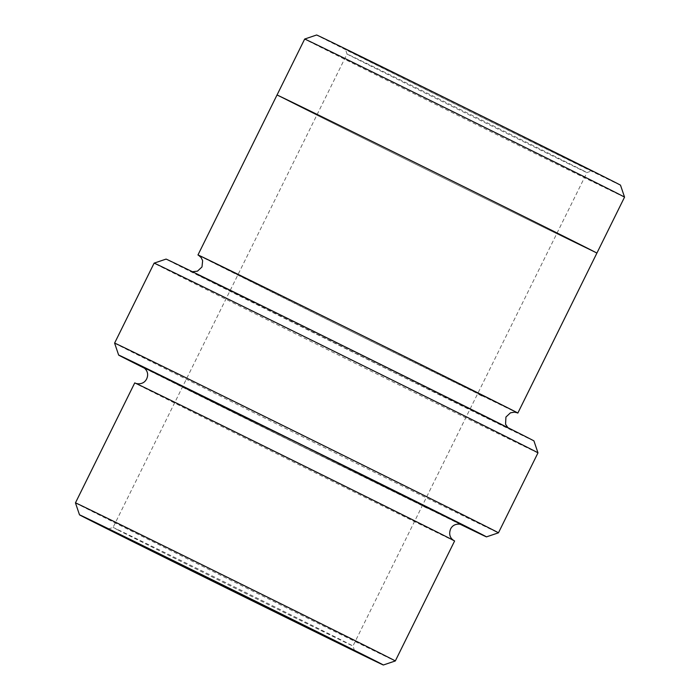 <?xml version="1.0" encoding="UTF-8"?>
<svg xmlns="http://www.w3.org/2000/svg" width="700" height="700" viewBox="0 0 700 700"><rect width="100%" height="100%" fill="white"/><g stroke="black" fill="none" stroke-linecap="round" stroke-linejoin="round"><path stroke-width="0.53" stroke-dasharray="3.5 2.62" d="M533.934 440.904A205.17 0.691 26.3 0 1 349.694 350.613A205.17 0.691 26.3 0 1 166.075 259.096M454.597 541.004A178.395 0.595 26.3 0 1 317.074 473.69A178.395 0.595 26.3 0 1 141.094 386.243A178.395 0.595 26.3 0 1 134.732 382.918M75.451 502.871A178.395 0.595 -153.7 0 0 81.804 506.196A178.395 0.595 -153.7 0 0 257.53 593.512A178.395 0.595 -153.7 0 0 395.316 660.957M144.699 368.331A205.17 0.691 -153.7 0 0 460.127 524.23M586.827 168.394A137.375 0.464 26.3 0 1 591.719 170.957A137.375 0.464 26.3 0 1 468.37 110.504A137.375 0.464 26.3 0 1 345.415 49.227A137.375 0.464 26.3 0 1 451.106 100.957A137.375 0.464 26.3 0 1 586.827 168.394M620.506 185.185A169.479 0.569 26.3 0 1 468.317 110.6A169.479 0.569 26.3 0 1 316.636 35M537.976 452.856A214.086 0.717 26.3 0 1 372.942 372.085A214.086 0.717 26.3 0 1 161.744 267.137A214.086 0.717 26.3 0 1 154.123 263.139M114.599 343.114A214.086 0.717 -153.7 0 0 122.22 347.104A214.086 0.717 -153.7 0 0 333.104 451.894A214.086 0.717 -153.7 0 0 498.452 532.822M624.549 197.129A178.395 0.595 26.3 0 1 487.025 129.824A178.395 0.595 26.3 0 1 311.036 42.376A178.395 0.595 26.3 0 1 304.684 39.042M277.016 95.025L277.025 95.016A178.404 0.595 -153.7 0 0 283.369 98.35A178.395 0.595 -153.7 0 0 459.366 185.806A178.395 0.595 -153.7 0 0 596.881 253.111A178.395 0.595 -153.7 0 0 437.22 173.53A178.395 0.595 -153.7 0 0 277.016 95.025A178.395 0.595 -153.7 0 0 283.377 98.35A178.404 0.595 -153.7 0 0 459.366 185.806A178.404 0.595 -153.7 0 0 596.89 253.111L596.881 253.102M198.8 255.439A178.404 0.595 -153.7 0 0 204.321 258.283A178.404 0.595 -153.7 0 0 323.829 317.817A178.404 0.595 -153.7 0 0 478.966 394.275M482.108 395.806A178.404 0.595 -153.7 0 0 516.95 412.685M117.819 529.918A133.805 0.446 -153.7 0 0 249.821 595.508A133.805 0.446 -153.7 0 0 352.966 645.995L352.966 645.995A133.805 0.446 -153.7 0 0 233.214 586.311A133.805 0.446 -153.7 0 0 113.059 527.424L113.059 527.424A133.805 0.446 -153.7 0 0 117.819 529.918M582.181 170.082A133.805 0.446 26.3 0 1 586.941 172.576L586.941 172.576A133.805 0.446 26.3 0 1 483.595 121.992A133.805 0.446 26.3 0 1 351.803 56.499A133.805 0.446 26.3 0 1 347.034 54.005L347.034 54.005A133.805 0.446 26.3 0 1 450.179 104.493A133.805 0.446 26.3 0 1 582.181 170.082M196.411 274.277L394.634 372.697L508.979 428.645L305.366 327.303L196.411 274.277M143.482 367.404A178.395 0.595 -153.7 0 0 148.995 370.248A178.395 0.595 -153.7 0 0 268.502 429.774A178.395 0.595 -153.7 0 0 423.631 506.231M426.773 507.762A178.395 0.595 -153.7 0 0 461.606 524.633M461.755 524.694L296.118 443.441L143.343 367.325M135.634 383.285L170.336 400.094M173.364 401.572L417.06 522.016M419.562 523.267L453.758 540.514M517.099 412.738L351.444 331.476L198.669 255.36M192.439 271.731L507.876 427.63M354.585 650.773L352.966 645.995L586.941 172.576L591.719 170.957M108.281 529.043L113.059 527.424L347.034 54.005L345.415 49.227"/><path stroke-width="1.05" d="M113.172 531.606A137.375 0.464 -153.7 0 0 248.894 599.043A137.375 0.464 -153.7 0 0 354.585 650.773A137.375 0.464 -153.7 0 0 231.63 589.496A137.375 0.464 -153.7 0 0 108.281 529.043A137.375 0.464 -153.7 0 0 113.172 531.606M85.531 517.983A169.479 0.569 -153.7 0 0 252.473 600.933A169.479 0.569 -153.7 0 0 383.364 665A169.479 0.569 -153.7 0 0 231.682 589.4A169.479 0.569 -153.7 0 0 79.494 514.815A169.479 0.569 -153.7 0 0 85.531 517.983M154.123 263.139L166.075 259.096A205.17 0.691 26.3 0 1 324.529 336.656A205.17 0.691 26.3 0 1 526.619 437.08A205.17 0.691 26.3 0 1 533.934 440.904L537.976 452.847A214.086 0.717 26.3 0 1 537.976 452.856A214.086 0.717 26.3 0 0 530.346 448.858A214.086 0.717 26.3 0 0 319.471 344.067A214.086 0.717 26.3 0 0 154.123 263.139L114.599 343.114A214.086 0.717 -153.7 0 1 306.845 437.325A214.086 0.717 -153.7 0 1 498.452 532.822L537.976 452.856M134.732 382.918A178.395 0.595 26.3 0 1 272.256 450.222A178.395 0.595 26.3 0 1 448.245 537.67A178.395 0.595 26.3 0 1 454.597 541.004L395.316 660.957A178.395 0.595 -153.7 0 0 235.646 581.376A178.395 0.595 -153.7 0 0 75.451 502.871L134.732 382.918M460.127 524.23A205.17 0.691 -153.7 0 0 486.5 536.865A205.17 0.691 -153.7 0 0 302.873 445.349A205.17 0.691 -153.7 0 0 118.641 355.058A205.17 0.691 -153.7 0 0 125.947 358.89A205.17 0.691 -153.7 0 0 144.699 368.331M304.684 39.042L316.636 35A169.479 0.569 26.3 0 1 447.527 99.067A169.479 0.569 26.3 0 1 614.469 182.018A169.479 0.569 26.3 0 1 620.506 185.185L624.549 197.129A178.395 0.595 26.3 0 0 618.196 193.804A178.395 0.595 26.3 0 0 442.47 106.487A178.395 0.595 26.3 0 0 304.684 39.042L277.025 95.016A178.404 0.595 -153.7 0 1 437.22 173.53A178.404 0.595 -153.7 0 1 596.89 253.111L624.549 197.129M478.966 394.275A178.404 0.595 -153.7 0 0 482.108 395.806M516.95 412.685A178.404 0.595 -153.7 0 0 517.843 413.053A178.404 0.595 -153.7 0 0 358.172 333.471A178.404 0.595 -153.7 0 0 197.969 254.957A178.404 0.595 -153.7 0 0 198.8 255.439M423.631 506.231A178.395 0.595 -153.7 0 0 426.773 507.762M461.606 524.633L302.838 445.428L143.482 367.404M143.343 367.325C144.629 368.2 149.756 372.041 146.659 378.919C143.29 385.534 136.054 383.635 135.485 383.233M170.336 400.094L173.364 401.572M417.06 522.016L419.562 523.267M453.898 540.593C453.924 540.452 447.414 537.46 450.581 528.99C453.836 522.471 461.195 524.247 461.755 524.694M517.843 413.053L596.89 253.111M197.969 254.957L277.007 95.016M198.669 255.36L201.119 257.565L202.641 260.689L201.985 266.954L197.479 271.171L192.439 271.731M507.876 427.63L505.566 424.244L505.925 417.043L510.44 412.825L514.404 412.142L517.099 412.738M383.364 665L395.316 660.957M79.494 514.815L75.451 502.871M486.5 536.865L498.452 532.822M118.641 355.058L114.599 343.114"/></g></svg>
